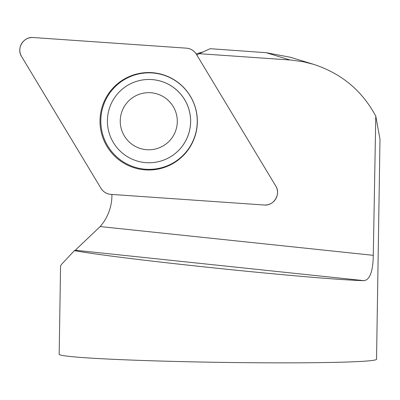 <?xml version="1.0" encoding="UTF-8"?>
<svg xmlns="http://www.w3.org/2000/svg" width="400" height="400" viewBox="0 0 400 400"><rect width="100%" height="100%" fill="white"/><g stroke="black" fill="none" stroke-linecap="round" stroke-linejoin="round"><path stroke-width="0.6" d="M196.815 54.975A47.61 47.525 -114.7 0 0 199.28 53.69L291.705 60.11L303.57 61.81L313.525 64.325C341.335 73.34 362.09 90.61 375.785 116.135L373.285 255.33C373.01 271.145 369.975 279.59 364.185 280.67C316.09 279.455 122.41 259.38 74.405 250.63L61.74 264.14L60.565 265.805L59.175 354.29A158.7 5.54 0.9 0 0 60.315 354.975A158.7 5.54 0.9 0 0 227.315 362.46A158.7 5.54 0.9 0 0 376.535 359.275L379.99 139.25L375.785 116.135M74.405 250.63L75.265 250.235L100.18 226.56A47.61 47.525 -114.7 0 0 111.91 194.455M203.185 51.895L196.15 53.885M293.795 58.3L290.775 57.335L266.14 52.69L210.15 48.695L199.28 53.69M379.98 139.975L380 139.245M190.185 146.295A48.275 48.19 -114.7 0 0 133.4 75.43A48.275 48.19 -114.7 0 0 111.445 151.275A48.275 48.19 -114.7 0 0 190.185 146.295M190.625 121.835A41.66 41.585 65.3 0 1 166.42 158.96A41.66 41.585 65.3 0 1 166.41 158.965A41.66 41.585 -114.7 0 0 186.795 103.76A41.66 41.585 -114.7 0 0 131.615 83.26A41.66 41.585 65.3 0 1 131.645 83.25A41.66 41.585 65.3 0 1 190.625 121.835M124.42 106.32A28.565 28.515 -114.7 0 0 148.08 149.775A28.565 28.515 -114.7 0 0 173.81 107.585A28.565 28.515 -114.7 0 0 124.42 106.32M131.645 83.25L131.615 83.26A41.66 41.585 -114.7 0 0 117.93 148.76A41.66 41.585 -114.7 0 0 166.395 158.975L166.42 158.96M275.715 185.945L196.365 54.23A12.595 12.575 -114.7 0 0 186.445 48.16L33.25 37.54A12.595 12.575 -114.7 0 0 21.63 56.595L100.98 188.315A12.595 12.575 -114.7 0 0 110.895 194.385L264.095 205A12.595 12.575 -114.7 0 0 275.715 185.945M107.12 95.84A48.74 48.655 -114.7 0 0 123.325 162.835A48.74 48.655 -114.7 0 0 190.22 146.7A48.74 48.655 -114.7 0 0 174.015 79.705A48.74 48.655 -114.7 0 0 107.12 95.84M100.955 188.275C103.295 191.94 106.62 193.975 110.94 194.385L264.08 205C273.83 206.145 281.175 194.1 275.705 185.93L196.385 54.265C194.05 50.6 190.725 48.565 186.405 48.155L33.265 37.54C23.515 36.395 16.17 48.44 21.635 56.61L100.955 188.275M100.18 226.56L373.285 255.33M75.265 250.235L364.185 280.67M289.995 59.975L266.14 52.69M313.525 64.325L290.765 57.375"/></g></svg>
